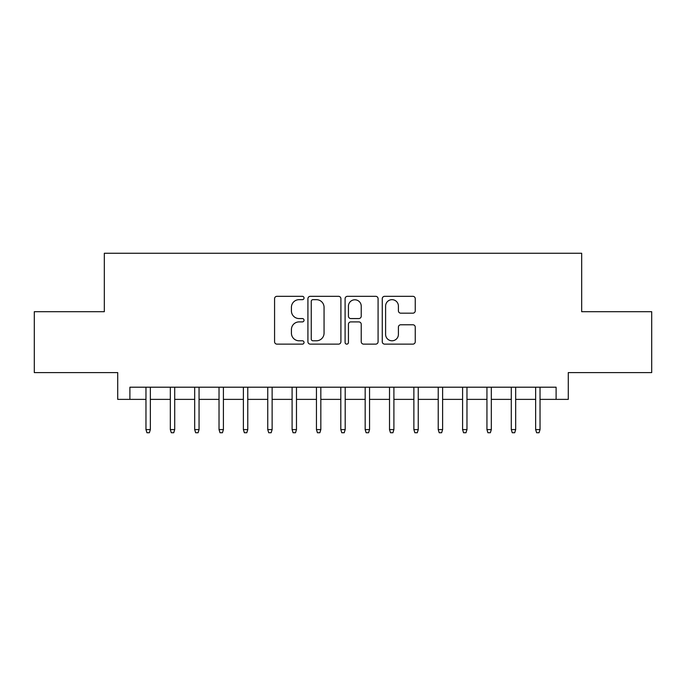 <?xml version="1.0" encoding="UTF-8"?>
<svg xmlns="http://www.w3.org/2000/svg" width="686" height="686" viewBox="0 0 686 686"><rect width="100%" height="100%" fill="white"/><g stroke="black" fill="none" stroke-linecap="round" stroke-linejoin="round"><path stroke-width="1.03" d="M304.035 297.998A1.672 1.672 0 0 0 302.363 296.318L276.955 296.318A2.392 2.392 0 0 0 274.572 298.71L274.572 341.739A2.392 2.392 0 0 0 276.955 344.132L302.363 344.132A1.672 1.672 0 0 0 304.035 342.46A1.672 1.672 0 0 0 302.363 340.788L299.07 340.788A7.649 7.649 0 0 1 291.421 333.139L291.421 329.554A7.649 7.649 0 0 1 299.07 321.906L302.363 321.906A1.672 1.672 0 0 0 304.035 320.225A1.672 1.672 0 0 0 302.363 318.553L299.07 318.553A7.649 7.649 0 0 1 291.421 310.904L291.421 307.319A7.649 7.649 0 0 1 299.07 299.671L302.363 299.671A1.672 1.672 0 0 0 304.035 297.998M412.869 313.176A2.392 2.392 0 0 0 415.253 310.784L415.253 298.71A2.392 2.392 0 0 0 412.869 296.318L384.657 296.318A2.392 2.392 0 0 0 382.265 298.71L382.265 341.739A2.392 2.392 0 0 0 384.657 344.132L412.869 344.132A2.392 2.392 0 0 0 415.253 341.739L415.253 327.162A2.392 2.392 0 0 0 412.869 324.77L400.796 324.77A2.392 2.392 0 0 0 398.403 327.162L398.403 334.391A6.397 6.397 0 0 1 392.006 340.788A6.397 6.397 0 0 1 385.609 334.391L385.609 306.067A6.397 6.397 0 0 1 392.006 299.671A6.397 6.397 0 0 1 398.403 306.067L398.403 310.784A2.392 2.392 0 0 0 400.796 313.176L412.869 313.176M129.894 399.381L129.894 387.204L556.106 387.204L556.106 399.381L568.282 399.381L568.282 372.592L651.7 372.592L651.7 311.701L581.677 311.701L581.677 253.254L104.323 253.254L104.323 311.701L34.3 311.701L34.3 372.592L117.718 372.592L117.718 399.381L145.964 399.381M340.908 298.71A2.392 2.392 0 0 0 338.515 296.318L310.312 296.318A2.392 2.392 0 0 0 307.92 298.71L307.92 341.739A2.392 2.392 0 0 0 310.312 344.132L338.515 344.132A2.392 2.392 0 0 0 340.908 341.739L340.908 298.71M347.485 296.318L375.688 296.318A2.392 2.392 0 0 1 378.08 298.71L378.08 341.739A2.392 2.392 0 0 1 375.688 344.132L363.623 344.132A2.392 2.392 0 0 1 361.23 341.739L361.23 324.289A2.392 2.392 0 0 0 358.838 321.906L350.829 321.906A2.392 2.392 0 0 0 348.437 324.289L348.437 342.46A1.672 1.672 0 0 1 346.764 344.132A1.672 1.672 0 0 1 345.092 342.46L345.092 298.71A2.392 2.392 0 0 1 347.485 296.318M150.354 399.381L170.325 399.381M174.707 399.381L194.678 399.381M199.06 399.381L219.031 399.381M223.413 399.381L243.384 399.381M247.775 399.381L267.746 399.381M272.128 399.381L292.099 399.381M296.481 399.381L316.452 399.381M320.834 399.381L340.805 399.381M345.195 399.381L365.166 399.381M369.548 399.381L389.519 399.381M393.901 399.381L413.872 399.381M418.254 399.381L438.225 399.381M442.616 399.381L462.587 399.381M466.969 399.381L486.94 399.381M491.322 399.381L511.293 399.381M515.675 399.381L535.646 399.381M540.036 399.381L556.106 399.381M312.936 299.671A1.672 1.672 0 0 0 311.264 301.343L311.264 339.116A1.672 1.672 0 0 0 312.936 340.788L316.4 340.788A7.649 7.649 0 0 0 324.058 333.139L324.058 307.319A7.649 7.649 0 0 0 316.4 299.671L312.936 299.671M361.23 306.179A6.397 6.397 0 0 0 354.834 299.791A6.397 6.397 0 0 0 348.437 306.179L348.437 316.16A2.392 2.392 0 0 0 350.829 318.553L358.838 318.553A2.392 2.392 0 0 0 361.23 316.16L361.23 306.179M145.964 429.582L146.941 432.746L149.376 432.746L150.354 429.582L145.964 429.582L145.964 387.204M150.354 429.582L150.354 387.204M170.325 429.582L171.294 432.746L173.73 432.746L174.707 429.582L170.325 429.582L170.325 387.204M174.707 429.582L174.707 387.204M194.678 429.582L195.656 432.746L198.091 432.746L199.06 429.582L194.678 429.582L194.678 387.204M199.06 429.582L199.06 387.204M219.031 429.582L220.009 432.746L222.444 432.746L223.413 429.582L219.031 429.582L219.031 387.204M223.413 429.582L223.413 387.204M243.384 429.582L244.362 432.746L246.797 432.746L247.775 429.582L243.384 429.582L243.384 387.204M247.775 429.582L247.775 387.204M267.746 429.582L268.715 432.746L271.15 432.746L272.128 429.582L267.746 429.582L267.746 387.204M272.128 429.582L272.128 387.204M292.099 429.582L293.076 432.746L295.512 432.746L296.481 429.582L292.099 429.582L292.099 387.204M296.481 429.582L296.481 387.204M316.452 429.582L317.429 432.746L319.865 432.746L320.834 429.582L316.452 429.582L316.452 387.204M320.834 429.582L320.834 387.204M340.805 429.582L341.782 432.746L344.218 432.746L345.195 429.582L340.805 429.582L340.805 387.204M345.195 429.582L345.195 387.204M365.166 429.582L366.135 432.746L368.571 432.746L369.548 429.582L365.166 429.582L365.166 387.204M369.548 429.582L369.548 387.204M389.519 429.582L390.488 432.746L392.924 432.746L393.901 429.582L389.519 429.582L389.519 387.204M393.901 429.582L393.901 387.204M413.872 429.582L414.85 432.746L417.285 432.746L418.254 429.582L413.872 429.582L413.872 387.204M418.254 429.582L418.254 387.204M438.225 429.582L439.203 432.746L441.638 432.746L442.616 429.582L438.225 429.582L438.225 387.204M442.616 429.582L442.616 387.204M462.587 429.582L463.556 432.746L465.991 432.746L466.969 429.582L462.587 429.582L462.587 387.204M466.969 429.582L466.969 387.204M486.94 429.582L487.909 432.746L490.344 432.746L491.322 429.582L486.94 429.582L486.94 387.204M491.322 429.582L491.322 387.204M511.293 429.582L512.27 432.746L514.706 432.746L515.675 429.582L511.293 429.582L511.293 387.204M515.675 429.582L515.675 387.204M535.646 429.582L536.624 432.746L539.059 432.746L540.036 429.582L535.646 429.582L535.646 387.204M540.036 429.582L540.036 387.204"/></g></svg>
